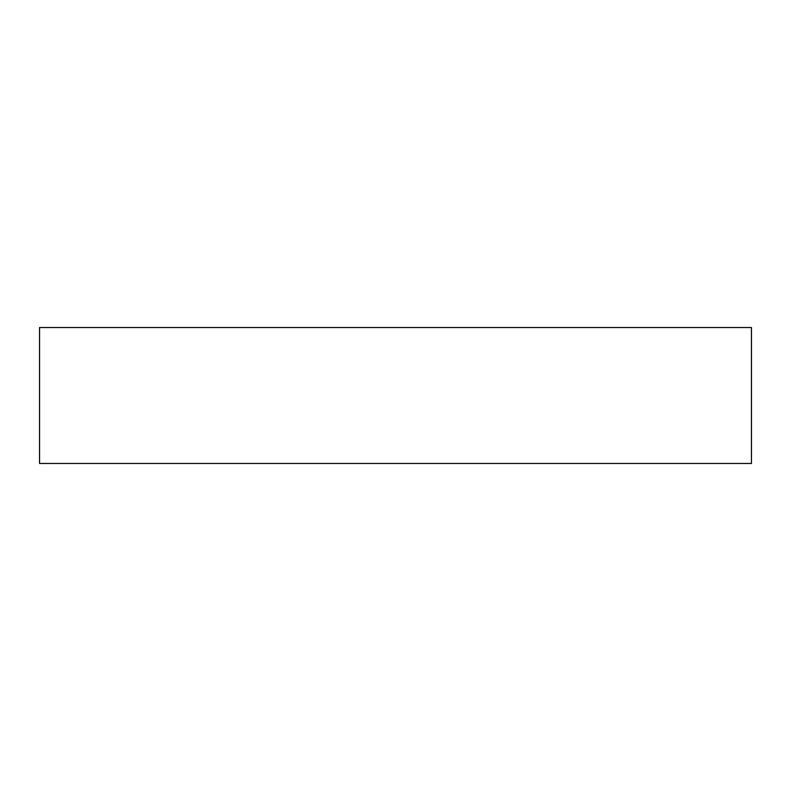 <?xml version="1.0" encoding="UTF-8"?>
<svg xmlns="http://www.w3.org/2000/svg" width="791" height="791" viewBox="0 0 791 791"><rect width="100%" height="100%" fill="white"/><g stroke="black" fill="none" stroke-linecap="round" stroke-linejoin="round"><path stroke-width="1.19" d="M751.45 327.543L39.55 327.543L39.55 463.457L751.45 463.457L751.45 327.543"/></g></svg>
